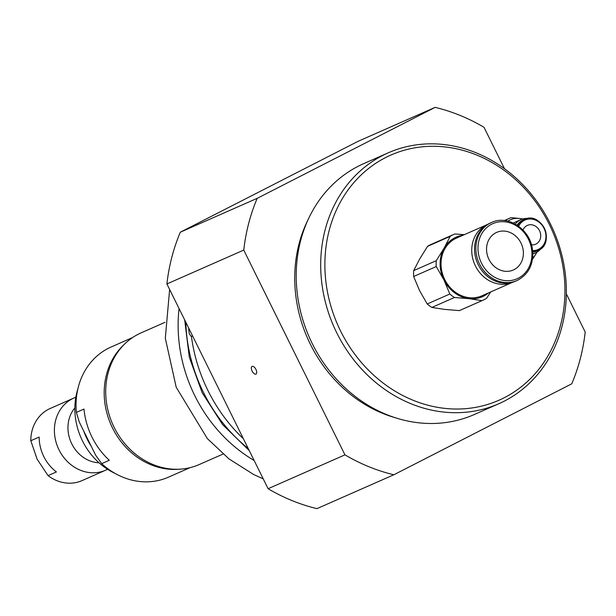 <?xml version="1.0" encoding="UTF-8"?>
<svg xmlns="http://www.w3.org/2000/svg" width="616" height="616" viewBox="0 0 616 616"><rect width="100%" height="100%" fill="white"/><g stroke="black" fill="none" stroke-linecap="round" stroke-linejoin="round"><path stroke-width="0.92" d="M39.17 437.06A39.416 34.465 66.2 0 0 56.41 471.948L48.04 475.629L37.137 459.197L30.8 440.748L39.17 437.06M107.546 469.277A39.416 34.465 -113.8 0 1 105.598 470.216L82.005 480.611A39.416 34.465 -113.8 0 1 48.04 475.629M30.8 440.748A39.416 34.465 -113.8 0 1 48.656 409.224A39.416 34.465 -113.8 0 1 50.227 408.477L73.812 398.082A39.416 34.465 -113.8 0 1 75.822 397.282M105.598 470.216A39.416 34.465 -113.8 0 1 58.582 448.948A39.416 34.465 -113.8 0 1 72.249 398.829A39.416 34.465 -113.8 0 1 73.812 398.082M77.87 388.842A65.119 56.934 66.2 0 0 115.154 473.458M83.691 430.969A65.119 56.934 66.2 0 0 91.307 446.377M124.355 344.329A71.117 62.185 66.2 0 0 112.52 428.012A71.117 62.185 66.2 0 0 179.371 469.207M83.984 409.055A71.117 62.185 66.2 0 0 91.977 437.067A71.117 62.185 66.2 0 0 109.309 460.291L101.694 463.648L95.696 455.255L79.325 422.137L76.376 412.412L83.984 409.055M76.376 412.412A71.117 62.185 -113.8 0 1 111.08 347.024L132.663 337.514M190.005 467.675L168.422 477.184A71.117 62.185 -113.8 0 1 101.694 463.648M165.019 322.322L141.179 332.825A71.972 62.932 66.2 0 0 105.713 390.552A71.972 62.932 66.2 0 0 199.207 464.556L223.054 454.054M255.933 369.408A4.281 2.079 62.9 0 1 255.979 374.058A4.281 2.079 62.9 0 1 252.175 371.186A4.281 2.079 62.9 0 1 252.075 366.428A4.281 2.079 62.9 0 1 255.933 369.408M340.579 331A133.972 117.14 -113.8 0 1 445.699 147.008A133.972 117.14 -113.8 0 1 548.479 354.97A133.972 117.14 -113.8 0 1 340.579 331M336.76 332.848A137.091 119.866 66.2 0 0 498.806 403.726A137.091 119.866 66.2 0 0 553.23 229.945A137.091 119.866 66.2 0 0 388.265 152.814A137.091 119.866 66.2 0 0 336.76 332.848M388.265 152.814L363.779 163.602A137.091 119.866 66.2 0 0 312.274 343.636A137.091 119.866 66.2 0 0 474.32 414.514L498.806 403.726M268.099 488.719L166.898 283.953L243.759 250.088L344.96 454.854L268.099 488.719A191.93 167.814 66.2 0 0 316.955 508.639L393.824 474.774L571.764 383.807A191.93 167.814 66.2 0 0 585.2 332.047L566.35 293.901M180.334 232.194L358.273 141.226L435.142 107.361L257.195 198.329L180.334 232.194A191.93 167.814 66.2 0 0 166.898 283.953M504.473 168.707L483.999 127.281A191.93 167.814 66.2 0 0 435.142 107.361M257.195 198.329A191.93 167.814 66.2 0 0 243.759 250.088M344.96 454.854A191.93 167.814 66.2 0 0 393.824 474.774M308.077 219.689A133.664 116.871 66.2 0 0 310.379 344.282A133.664 116.871 66.2 0 0 395.333 417.756M520.982 243.02A20.567 17.98 -113.8 0 1 513.259 270.024A20.567 17.98 -113.8 0 1 488.511 258.45A20.567 17.98 -113.8 0 1 496.673 232.386A20.567 17.98 -113.8 0 1 520.982 243.02M491.483 222.499L490.151 223.092A31.701 27.72 66.2 0 0 478.239 264.726A31.701 27.72 66.2 0 0 515.715 281.112L517.047 280.526C528.936 274.305 534.049 263.756 532.378 248.879C529.791 228.96 507.684 214.568 491.483 222.499A31.701 27.72 66.2 0 0 479.571 264.133A31.701 27.72 66.2 0 0 517.047 280.526M512.705 282.251L481.989 295.788A31.532 27.566 -113.8 0 1 444.044 278.047A31.532 27.566 -113.8 0 1 456.564 238.076L487.279 224.54A31.532 27.566 66.2 0 0 474.759 264.51A31.532 27.566 66.2 0 0 512.705 282.251A31.532 27.566 66.2 0 0 512.989 282.12M488.48 292.923A32.556 28.467 -113.8 0 1 469.084 298.683A32.556 28.467 -113.8 0 1 443.913 279.895L449.826 294.017A35.99 31.462 66.2 0 0 454.469 297.482L469.084 298.683L481.935 300.654A35.99 31.462 66.2 0 0 482.906 300.246L460.306 310.202A35.99 31.462 -113.8 0 1 459.343 310.61L444.729 309.409L431.878 307.438A35.99 31.462 -113.8 0 1 427.235 303.973L419.565 290.621L413.652 276.499A35.99 31.462 -113.8 0 1 413.69 270.632L419.75 258.866L427.573 246.331A35.99 31.462 -113.8 0 1 431.292 244.336L453.884 234.38A35.99 31.462 66.2 0 0 450.173 236.375L444.105 248.14A32.556 28.467 -113.8 0 1 463.055 235.212M482.906 300.246A35.99 31.462 66.2 0 0 486.617 298.26L490.713 291.938M464.325 234.65L454.854 233.98A35.99 31.462 66.2 0 0 453.884 234.38M444.105 248.14L436.282 260.684A35.99 31.462 66.2 0 0 436.251 266.543L443.913 279.895A32.556 28.467 -113.8 0 1 444.105 248.14M427.573 246.331L450.173 236.375M436.282 260.684L413.69 270.632M413.652 276.499L436.251 266.543M449.826 294.017L427.235 303.973M431.878 307.438L454.469 297.482M481.935 300.654L459.343 310.61M522.999 230.037A10.28 8.994 -113.8 0 1 527.373 225.387A10.28 8.994 -113.8 0 1 539.608 230.869A10.28 8.994 -113.8 0 1 535.666 244.206A10.28 8.994 -113.8 0 1 531.462 244.821M507.83 221.136A22.276 19.481 -113.8 0 1 519.758 218.511L511.349 217.625A23.993 20.975 66.2 0 0 509.155 218.434A23.993 20.975 66.2 0 0 505.952 220.243L505.713 220.72M532.455 259.405L536.297 253.369A22.276 19.481 -113.8 0 1 532.663 257.75M536.975 252.144A22.276 19.481 -113.8 0 1 536.297 253.369L537.044 252.098M522.753 218.957L519.758 218.511A22.276 19.481 -113.8 0 1 522.399 219.057M505.082 220.628L505.952 220.243M532.748 252.075A16.963 14.83 66.2 0 0 536.752 251.028L537.984 250.489A16.963 14.83 66.2 0 0 544.713 228.983A16.963 14.83 66.2 0 0 524.301 219.435A16.963 14.83 66.2 0 0 517.787 225.602M532.709 251.597A16.963 14.83 66.2 0 0 537.984 250.489C556.04 243.659 541.526 210.71 524.301 219.435L523.076 219.974A16.963 14.83 66.2 0 0 517.132 225.163M532.825 253.746A18.164 15.885 66.2 0 0 535.558 252.86A18.164 15.885 66.2 0 0 540.963 248.664M527.658 218.464A18.164 15.885 66.2 0 0 520.913 219.619A18.164 15.885 66.2 0 0 515.315 224.07M192.554 335.859L191.183 336.467L189.235 333.749A154.947 135.481 66.2 0 1 188.673 328.012M191.437 336.444A152.86 133.649 66.2 0 0 243.42 438.785M74.867 407.938A32.556 28.467 66.2 0 0 71.079 442.357A32.556 28.467 66.2 0 0 99.03 462.785M481.512 263.194A30.115 26.334 66.2 0 0 528.251 268.584A30.115 26.334 66.2 0 0 505.143 221.837A30.115 26.334 66.2 0 0 481.512 263.194M532.617 250.596A16.116 14.091 66.2 0 0 543.543 227.389A16.116 14.091 66.2 0 0 518.664 226.226M179.056 308.547A142.304 124.424 66.2 0 0 254.162 460.514M185.824 322.245A150.804 131.855 66.2 0 0 248.24 448.533M504.365 220.543L509.155 218.434M532.832 254.061L535.558 252.86M513.22 223.007L520.913 219.619M263.24 478.878L253.476 474.412L228.936 458.858L207.338 438.569L176.207 387.241L165.311 338.246L169.631 289.489M184.692 319.966L189.297 357.172L202.21 392.8L222.622 424.609L249.257 450.596"/></g></svg>
